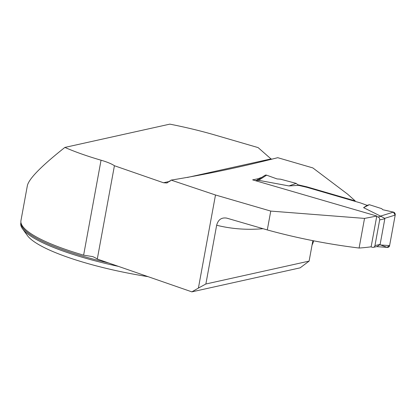 <?xml version="1.0" encoding="UTF-8"?>
<svg xmlns="http://www.w3.org/2000/svg" width="416" height="416" viewBox="0 0 416 416"><rect width="100%" height="100%" fill="white"/><g stroke="black" fill="none" stroke-linecap="round" stroke-linejoin="round"><path stroke-width="0.62" d="M114.421 165.729L163.498 182.759L166.951 182.978L171.111 180.107L215.493 194.99L198.406 288.085L191.87 291.86L97.292 259.038L114.421 165.729A30.311 6.302 10.4 0 0 101.046 160.207A121.54 25.267 -169.6 0 1 64.886 147.42L169.848 124.14A121.54 25.267 -169.6 0 1 214.791 134.976L258.107 147.597L270.993 158.917A9.698 8.512 77.5 0 0 271.965 159.136M64.886 147.42C41.553 165.89 29.052 178.589 27.388 185.515L20.951 220.61A121.54 25.267 -169.6 0 0 21.117 223.283A121.54 25.267 -169.6 0 0 83.621 255.164L92.721 256.61A30.311 6.302 10.4 0 1 97.292 259.038M363.579 207.657L369.351 204.708L381.737 208.671L382.741 209.716L393.406 212.108L380.541 216.107L363.579 207.657L367.136 205.348L360.573 202.956L306.909 187.325L306.992 186.872L355.196 200.918L347.682 194.21L312.848 167.918L277.748 157.69C239.403 167.372 203.856 174.845 171.111 180.107M20.925 222.414L20.8 223.101A121.238 25.204 10.4 0 0 22.558 228.868A121.238 25.204 10.4 0 0 118.472 266.391M148.075 276.661A115.175 23.946 -169.6 0 1 27.362 235.508L22.558 228.868M306.992 186.872L297.731 184.709M226.559 218.072L267.296 229.934C297.164 238.144 327.761 244.176 359.091 248.035A701.199 302.817 -73.8 0 0 371.134 246.802L376.787 216.024L252.642 179.863A2997.706 1294.582 106.2 0 0 257.795 178.797L261.934 177.294M376.787 216.024A2997.706 1294.582 -73.8 0 1 364.525 218.405L359.091 248.035M215.493 194.99L270.754 211.089L364.525 218.405M355.196 200.918L355.113 201.365M226.803 218.14C221.546 217.256 218.161 219.627 216.653 225.248L205.868 284.003L309.109 261.108L312.858 240.666M309.109 261.108L300.16 267.842L191.87 291.86M267.296 229.934L270.754 211.089M255.32 180.643L257.546 180.149L257.795 178.797M198.406 288.085L205.868 284.003M312.052 245.06A25.761 22.61 -102.5 0 0 313.685 240.828M376.683 216.59L377.993 216.975A2.423 2.127 77.5 0 1 379.668 219.918L374.956 245.58A2.423 2.127 77.5 0 1 373.381 247.333A2.423 2.127 77.5 0 1 372.429 247.302L370.859 246.844M380.541 216.107L384.701 218.348L384.831 218.774L380.12 244.431L377.166 246.501M306.909 187.325L298.48 185.349L288.995 185.931L257.613 180.128M288.995 185.931L296.202 183.399L280.498 179.182L277.035 178.927L266.62 175.172L258.357 180.513M296.202 183.399L298.48 185.349M369.351 204.708L367.136 205.348M266.62 175.172A2.423 2.127 -102.5 0 0 264.93 175.36L257.374 180.242M376.579 246.626L387.483 247.4A2.423 2.127 -102.5 0 0 389.6 245.606L379.824 244.91M389.6 245.606L395.2 215.082L384.701 218.348M393.406 212.108A2.423 2.127 77.5 0 1 395.2 215.082M382.741 209.716L393.406 212.108L395.2 215.082L389.6 245.606L386.948 247.286L380.479 244.956M101.046 160.207L83.621 255.164M108.555 262.948A121.238 25.204 -169.6 0 1 20.94 222.513M263.063 228.701A710.897 307.008 -73.8 0 1 216.653 225.248M163.498 182.759L170.066 181.303M187.392 177.46L270.993 158.917M255.798 180.783L257.951 180.305M377.993 216.975L381.306 216.237M374.956 245.58L380.12 244.431M379.668 219.918L384.831 218.774M373.381 247.333L377.239 246.48"/></g></svg>
